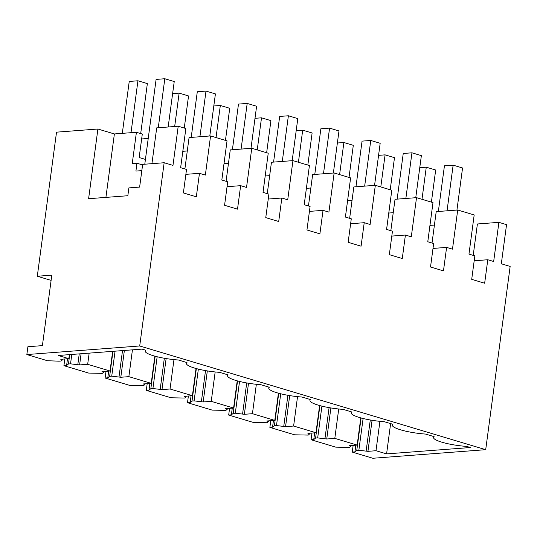<?xml version="1.0" encoding="UTF-8"?>
<svg xmlns="http://www.w3.org/2000/svg" width="537" height="537" viewBox="0 0 537 537"><rect width="100%" height="100%" fill="white"/><g stroke="black" fill="none" stroke-linecap="round" stroke-linejoin="round"><path stroke-width="0.81" d="M430.614 220.459L427.788 241.757M97.902 129.021L56.526 132.162L37.301 276.253L51.807 275.145L42.403 345.627L27.897 346.727L26.85 354.554L139.707 345.976L164.154 162.738L142.661 164.369L139.633 187.084L128.88 187.896L127.84 195.73L88.605 198.71L97.902 129.021L114.381 133.955L136.411 132.283L132.236 163.604L136.962 163.248L135.921 171.075L141.828 170.625M145.433 159.415L139.164 157.536L142.298 134.049L136.411 132.283M148.225 138.459L141.64 138.962M183.486 146.393L180.647 167.678L186.52 169.437L183.386 192.931L196.327 196.81L199.462 173.317L205.349 175.082L210.571 135.928L189.071 137.566L184.889 168.954M187.285 150.964L182.835 151.306M221.835 180.029L224.661 158.73M228.473 163.315L224.023 163.651M263.029 192.374L265.855 171.081M269.668 175.659L265.211 175.995M304.217 204.718L307.043 183.426M310.856 188.004L306.399 188.346M348.244 195.777L345.405 217.062L351.279 218.821L348.144 242.315L361.086 246.194L364.22 222.701L370.107 224.466L375.329 185.312L353.836 186.95L349.647 218.331M352.044 200.348L347.593 200.69M389.439 208.121L386.593 229.406M393.232 212.699L388.781 213.035M434.426 225.043L429.969 225.379M474.191 260.774L487.791 259.74L484.656 283.234L471.708 279.354L474.842 255.86L468.962 254.095L474.184 214.941L457.712 210.007L436.212 211.638L432.023 243.026M487.791 259.74L493.671 261.506L498.9 222.352L477.4 223.983L473.211 255.37M114.381 133.955L105.917 197.394M498.9 222.352L506.545 224.641L501.323 263.795L510.15 266.439L485.703 449.684L372.846 458.262L352.245 452.087L353.145 445.388M311.057 439.743L313.749 439.541L315.588 438.071L317.676 437.917L326.744 438.991L334.806 438.38L357.165 445.079L349.104 445.697L350.869 446.227L349.453 447.435L335.773 447.153L311.057 439.743L311.95 433.044M269.869 427.398L272.554 427.19L274.4 425.727L276.488 425.566L285.556 426.647L293.618 426.036L315.978 432.735L307.916 433.352L309.681 433.876L308.258 435.091L294.585 434.802L269.869 427.398L270.762 420.699M228.681 415.054L231.366 414.846L233.212 413.383L235.3 413.222L244.369 414.302L252.43 413.691L274.79 420.39L266.728 421.001L268.493 421.532L267.07 422.747L253.39 422.458L228.681 415.054L229.574 408.348M187.487 402.703L190.179 402.502L192.018 401.032L194.105 400.877L203.174 401.958L211.236 401.34L233.595 408.046L225.54 408.657L227.305 409.187L225.882 410.402L212.202 410.114L187.487 402.703L188.386 396.004M146.299 390.359L148.984 390.157L150.83 388.687L152.917 388.533L161.986 389.607L170.048 388.996L192.407 395.702L184.345 396.313L186.111 396.843L184.694 398.051L171.014 397.769L146.299 390.359L147.192 383.66M105.111 378.014L107.796 377.813L109.642 376.343L111.73 376.182L120.798 377.263L128.86 376.652L151.219 383.351L143.157 383.968L144.923 384.492L143.5 385.707L129.826 385.425L105.111 378.014L106.004 371.315M63.923 365.67L66.608 365.462L68.454 363.999L70.535 363.838L79.61 364.918L87.672 364.308L110.031 371.007L101.97 371.617L103.735 372.148L102.312 373.363L88.632 373.074L63.923 365.67L64.816 358.964M390.627 423.606L386.586 453.899L470.425 447.522L466.727 446.415A25.722 4.732 7.6 0 1 433.527 437.474A25.722 4.732 7.6 0 1 434.111 436.641L425.539 434.071A25.722 4.732 7.6 0 1 392.332 425.129A25.722 4.732 7.6 0 1 392.923 424.297L384.344 421.726A25.722 4.732 7.6 0 1 351.144 412.785A25.722 4.732 7.6 0 1 351.735 411.953L343.156 409.382A25.722 4.732 7.6 0 1 309.956 400.434A25.722 4.732 7.6 0 1 310.54 399.602L301.969 397.031A25.722 4.732 7.6 0 1 268.769 388.09A25.722 4.732 7.6 0 1 269.352 387.258L260.781 384.687A25.722 4.732 7.6 0 1 227.574 375.746A25.722 4.732 7.6 0 1 228.165 374.913L219.586 372.342A25.722 4.732 7.6 0 1 186.386 363.401A25.722 4.732 7.6 0 1 186.977 362.569L178.398 359.998A25.722 4.732 7.6 0 1 145.198 351.05A25.722 4.732 7.6 0 1 145.782 350.218L142.083 349.11L58.251 355.487L68.837 358.662L60.775 359.273L62.54 359.803L61.124 361.018L59.036 361.173L47.444 360.73L26.85 354.554M51.109 280.388L37.301 276.253M375.329 185.312L391.802 190.252L386.58 229.406L392.466 231.165L389.332 254.659L402.273 258.539L405.408 235.052L411.295 236.81L416.517 197.656L432.997 202.597L427.767 241.751L433.654 243.516L430.52 267.003L443.468 270.89L446.603 247.396L452.483 249.155L457.712 210.007M210.571 135.928L227.044 140.869L221.821 180.023L227.708 181.788L224.573 205.275L237.515 209.155L240.65 185.668L246.537 187.426L251.759 148.272L268.238 153.213L263.009 192.367L268.896 194.132L265.761 217.626L278.71 221.506L281.844 198.012L287.725 199.777L292.947 160.623L309.426 165.557L304.204 204.711L310.084 206.477L306.949 229.97L319.898 233.85L323.032 210.356L328.913 212.122L334.142 172.968L350.614 177.908L345.392 217.062M164.154 162.738L172.981 165.383L178.21 126.229L185.856 128.524L180.633 167.678M485.703 449.684L139.707 345.976M386.586 453.899L375.994 450.724L379.921 421.337M352.245 452.087L354.937 451.886L356.776 450.415L358.864 450.261L367.932 451.342L375.994 450.724M151.931 163.664L156.71 127.866L178.21 126.229M142.587 164.933L136.962 163.248M199.462 173.317L185.862 174.35M240.65 185.668L227.05 186.701M251.759 148.272L230.266 149.91L226.077 181.298M281.844 198.012L268.238 199.046M292.947 160.623L271.453 162.255L267.265 193.642M323.032 210.356L309.433 211.39M334.142 172.968L312.641 174.599L308.453 205.986M364.22 222.701L350.621 223.734M405.408 235.052L391.809 236.085M416.517 197.656L395.024 199.294L390.835 230.682M446.603 247.396L432.997 248.43M354.937 451.886L355.83 445.186M313.749 439.541L314.642 432.835M272.554 427.19L273.447 420.491M231.366 414.846L232.259 408.147M190.179 402.502L191.071 395.803M148.984 390.157L149.883 383.452M107.796 377.813L108.689 371.107M66.608 365.462L67.501 358.763M367.932 451.342L372.081 420.29M366.167 450.812L370.282 419.988M358.864 450.261L363.106 418.484M356.776 450.415L361.106 417.967M62.54 359.803L62.634 359.132M68.837 358.662L69.374 354.642M350.869 446.227L350.963 445.556M334.806 438.38L338.726 408.993M357.165 445.079L360.797 417.88M326.744 438.991L330.886 407.945M324.979 438.461L329.094 407.643M317.676 437.917L321.918 406.14M315.588 438.071L319.918 405.623M309.681 433.876L309.768 433.211M293.618 426.036L297.538 396.648M315.978 432.735L319.609 405.536M285.556 426.647L289.698 395.601M283.791 426.116L287.906 395.292M276.488 425.566L280.723 393.796M274.4 425.727L278.73 393.279M268.493 421.532L268.581 420.86M252.43 413.691L256.35 384.304M274.79 420.39L278.414 393.191M244.369 414.302L248.51 383.257M242.603 413.772L246.711 382.948M235.3 413.222L239.536 381.445M233.212 413.383L237.542 380.928M227.305 409.187L227.393 408.516M211.236 401.34L215.162 371.953M233.595 408.046L237.226 380.847M203.174 401.958L207.322 370.906M201.409 401.428L205.523 370.604M194.105 400.877L198.348 369.1M192.018 401.032L196.347 368.583M186.111 396.843L186.205 396.172M170.048 388.996L173.968 359.609M192.407 395.702L196.039 368.496M161.986 389.607L166.128 358.562M160.221 389.083L164.335 358.26M152.917 388.533L157.16 356.756M150.83 388.687L155.159 356.239M144.923 384.492L145.01 383.827M128.86 376.652L132.438 349.849M151.219 383.351L154.851 356.152M120.798 377.263L124.376 350.46M119.033 376.732L122.517 350.601M111.73 376.182L115.066 351.164M109.642 376.343L112.978 351.326M103.735 372.148L103.822 371.476M110.031 371.007L112.649 351.352M87.672 364.308L89.162 353.138M79.61 364.918L81.1 353.749M77.845 364.388L79.241 353.89M70.535 363.838L71.79 354.46M68.454 363.999L69.703 354.615M456.94 210.061L462.558 167.98L453.141 165.161L444.435 165.819L438.346 211.477M447.046 210.813L453.141 165.161M431.399 202.12L435.682 170.021L426.271 167.202L421.988 199.301M419.759 167.698L426.271 167.202M415.752 197.717L421.364 155.636L411.953 152.81L403.247 153.475L397.152 199.133M405.858 198.468L411.953 152.81M390.211 189.776L394.494 157.677L385.083 154.857L380.8 186.95M378.565 155.354L385.083 154.857M374.564 185.372L380.176 143.292L370.765 140.466L362.059 141.13L355.964 186.782M364.67 186.124L370.765 140.466M349.023 177.425L353.306 145.332L343.888 142.513L339.606 174.606M337.377 143.003L343.888 142.513M333.37 173.028L338.988 130.941L329.57 128.121L320.864 128.786L314.776 174.438M323.482 173.78L329.57 128.121M307.835 165.081L312.118 132.988L302.7 130.162L298.418 162.261M296.189 130.659L302.7 130.162M292.182 160.677L297.8 118.596L288.382 115.777L279.676 116.435L273.581 162.093M282.287 161.429L288.382 115.777M266.641 152.736L270.923 120.637L261.512 117.818L257.23 149.917M254.994 118.315L261.512 117.818M250.994 148.333L256.605 106.252L247.195 103.426L238.488 104.091L232.393 149.749M241.1 149.085L247.195 103.426M225.453 140.392L229.735 108.293L220.324 105.474L216.042 137.566M213.807 105.97L220.324 105.474M209.799 135.989L215.418 93.908L206 91.082L197.294 91.746L191.206 137.405M199.912 136.74L206 91.082M184.265 128.048L188.547 95.948L179.13 93.129L174.679 126.497M172.619 93.619L179.13 93.129M168.168 126.994L174.23 81.557L164.812 78.738L156.106 79.402L144.789 164.208M158.274 127.746L164.812 78.738M140.694 133.565L147.36 83.604L137.942 80.778L131.015 132.693M122.308 133.357L129.236 81.443L137.942 80.778M186.514 362.428L186.386 363.401M227.708 374.772L227.574 375.746M268.896 387.123L268.769 388.09M310.084 399.468L309.956 400.434M351.272 411.812L351.144 412.785M392.466 424.156L392.332 425.129M433.654 436.507L433.527 437.474M145.326 350.084L145.198 351.05"/></g></svg>
